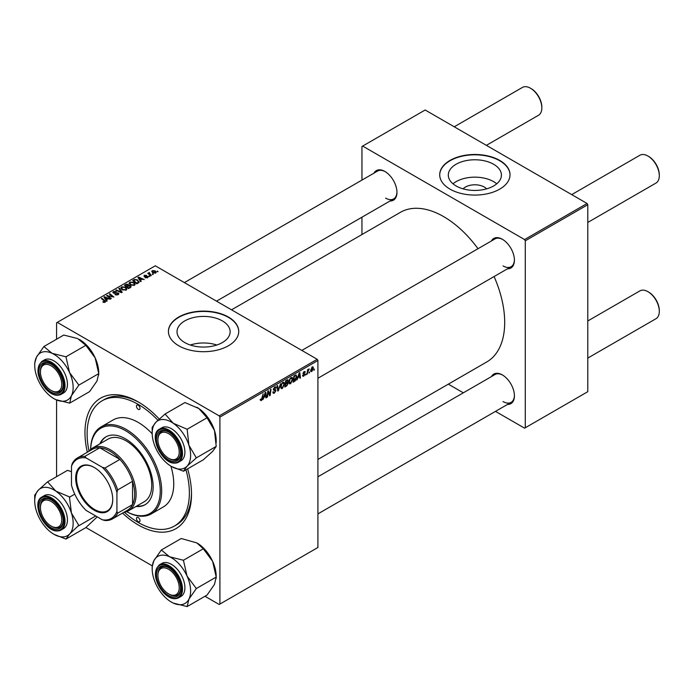 <?xml version="1.0" encoding="UTF-8"?>
<svg xmlns="http://www.w3.org/2000/svg" width="694" height="694" viewBox="0 0 694 694"><rect width="100%" height="100%" fill="white"/><g stroke="black" fill="none" stroke-linecap="round" stroke-linejoin="round"><path stroke-width="1.04" d="M463.106 188.855A13.333 7.703 180 0 1 484.299 187.05A13.333 7.703 180 0 1 486.624 188.855M493.642 164.27A26.554 15.329 0 0 0 464.702 160.939A26.554 15.329 0 0 0 448.307 175.105A26.554 15.329 0 0 0 456.088 185.949A26.554 15.329 0 0 0 485.028 189.271A26.554 15.329 0 0 0 501.424 175.105A26.554 15.329 0 0 0 493.642 164.27M496.739 183.797A26.554 15.329 0 0 0 493.642 181.655A26.554 15.329 0 0 0 452.991 183.797M499.723 160.427A35.151 20.291 0 0 0 461.415 156.029A35.151 20.291 0 0 0 439.71 174.775A35.151 20.291 0 0 0 450.007 189.132A35.151 20.291 0 0 0 488.316 193.531A35.151 20.291 0 0 0 510.021 174.775A35.151 20.291 0 0 0 499.723 160.427M510.021 174.94A35.151 20.291 0 0 0 499.723 160.756A35.151 20.291 0 0 0 461.545 156.323A35.151 20.291 0 0 0 439.718 174.94M216.832 345.022A26.554 15.329 0 0 0 190.321 345.022M184.795 342.576A26.554 15.329 180 0 1 177.022 331.732A26.554 15.329 180 0 1 193.418 317.574A26.554 15.329 180 0 1 222.358 320.897A26.554 15.329 180 0 1 230.13 331.732A26.554 15.329 180 0 1 213.735 345.898A26.554 15.329 180 0 1 184.795 342.576M228.43 317.054A35.151 20.291 0 0 0 190.121 312.656A35.151 20.291 0 0 0 168.425 331.411A35.151 20.291 0 0 0 178.722 345.759A35.151 20.291 0 0 0 217.031 350.158A35.151 20.291 0 0 0 238.727 331.411A35.151 20.291 0 0 0 228.43 317.054M238.727 331.567A35.151 20.291 0 0 0 228.43 317.384A35.151 20.291 0 0 0 190.251 312.951A35.151 20.291 0 0 0 168.425 331.567M491.43 240.965A17.072 9.855 60 0 1 502.352 239.274L502.352 239.274A17.072 9.855 60 0 1 514.419 260.189A17.072 9.855 60 0 1 507.496 268.795M502.708 239.491A16.066 9.274 -120 0 0 495.022 238.892L301.847 350.418M373.962 173.144A17.072 9.855 60 0 1 384.884 171.461L384.884 171.461A17.072 9.855 60 0 1 396.959 192.368A17.072 9.855 60 0 1 390.037 200.982M385.248 171.67A16.066 9.274 -120 0 0 377.562 171.071L184.378 282.605M491.43 376.599A17.072 9.855 60 0 1 502.352 374.916L502.352 374.916A17.072 9.855 60 0 1 514.419 395.823A17.072 9.855 60 0 1 507.496 404.437M502.708 375.124A16.066 9.274 -120 0 0 495.022 374.526L317.913 476.778M187.606 468.849A75.325 43.488 60 0 1 191.501 494.189A75.325 43.488 60 0 1 138.236 524.942A75.325 43.488 60 0 1 122.508 513.109M87.349 452.228A75.325 43.488 60 0 1 138.236 401.93L138.236 401.93A75.325 43.488 60 0 1 159.247 419.046M139.321 402.563A72.315 41.753 -120 0 0 104.213 399.579L102.087 400.811A72.315 41.753 -120 0 0 89.032 451.057M317.913 459.437L486.806 361.93A86.377 49.873 -120 0 0 494.085 276.542M478.019 248.712A86.377 49.873 -120 0 0 443.613 216.597A86.377 49.873 -120 0 0 400.429 212.321L231.544 309.828M317.201 359.292L317.913 360.516L219.911 417.103L219.2 415.871L317.201 359.292L155.282 265.802L56.57 322.797L56.57 339.21M56.57 399.97L56.57 476.665M219.911 417.103L219.911 604.075L219.2 604.483L204.982 596.276M152.229 565.818L85.917 527.535M292.799 379.141L290.63 383.721L289.563 383.851L288.93 382.229L289.606 379.297L291.081 377.571L292.191 377.467L292.799 379.141L292.235 378.811M298.038 377.814L296.867 380.052L299.175 372.982L299.808 372.617L300.485 377.961L299.964 378.265L299.799 376.79L297.665 377.597M260.267 400.082L261.282 400.672L260.311 399.44L260.823 399.067L261.308 399.978L263.113 393.802L262.497 398.365L261.282 400.672L260.259 399.996M260.397 399.38L261.308 399.978M273.575 390.028L273.367 389.325L274.755 387L275.787 386.844L276.212 387.955L275.692 388.31L274.746 387.677L273.887 388.996L275.952 390.514L274.39 393.099L273.262 393.307L272.855 392.049L273.367 391.676L273.497 392.448L274.425 392.414L275.431 390.869L273.74 390.158M272.855 392.075L274.425 392.414M275.301 390.444L273.393 389.62M275.692 388.18L274.234 387.391M273.436 388.735L274.078 389.395M274.971 389.473L275.605 389.586M280.593 383.704L278.424 390.696L277.765 391.078L277.001 385.777L277.522 385.474L278.181 390.019L280.593 383.704M284.54 383.912L282.371 388.493L281.304 388.623L280.662 387L281.348 384.068L282.822 382.342L283.933 382.238L284.54 383.912L283.967 383.582M314.417 369.095L313.783 370.284L314.417 369.095M317.913 360.516L317.913 547.488L219.911 604.075M287.594 379.757L288.279 380.659L287.594 382.455L288.218 383.262L286.787 385.873L284.792 387.018L285.633 380.798L287.967 379.809M287.229 382.247L288.218 383.262L286.908 382.507M264.015 397.454L262.844 399.692L265.151 392.622L265.785 392.257L266.461 397.601L265.941 397.905L265.776 396.439L263.642 397.246M268.031 393.194L267.502 397.003L266.973 397.306L267.823 391.078L268.37 390.765L269.793 394.817L270.487 389.542L271.007 389.239L270.166 395.467L269.619 395.78L268.188 391.746L268.031 393.194L267.572 392.934M303.781 376.131L302.87 376.278L302.549 375.35L303.07 374.977L303.807 375.593L304.484 374.56L303 373.45L304.085 371.637L305.265 372.218L304.059 372.166L303.521 373.06L305.004 374.222L303.781 376.131L302.549 375.419M303.07 374.977L303.807 375.593M304.97 371.49L305.265 372.218L304.163 371.594M304.744 372.591L303.668 371.949M303.044 373.06L303.998 373.493M295.774 375.02L296.867 376.66L295.332 380.798L293.059 382.247L293.9 376.027L296.338 375.081M310.626 370.769L311.849 371.472L310.617 370.518L312.257 366.918L313.462 367.967L311.849 371.472L311.016 371.568M312.257 366.918L313.055 366.831M309.645 371.854L309.004 373.042L309.645 371.854M307.798 372.071L307.008 374.196L307.616 369.668L308.145 369.364L308.015 370.31L309.203 368.835L307.798 372.071L307.329 371.802M306.158 373.866L305.516 375.055L306.158 373.866M149.8 276.351L148.681 276.177L149.8 276.351M153.279 274.338L152.16 274.165L153.279 274.338M129.084 283.36L129.804 282.076L133.742 282.363L135.191 284.202L134.463 285.286L130.602 285.026L129.058 283.143M141.186 281.322L140.622 281.651L137.967 277.444L138.592 277.079L144.248 279.552L142.209 279.17L140.44 280.185L141.186 281.322M130.55 287.463L128.555 288.617L124.426 285.26L126.464 284.176L128.277 284.427L128.806 285.529L130.429 285.746L131.114 286.691L130.55 287.463M128.902 285.208L128.806 285.919M122.187 292.295L121.528 292.677L115.794 290.239L116.314 289.945L121.224 292.027L118.83 288.487L119.385 288.166L122.187 292.295M102.99 302.185L103.033 301.56L104.551 301.873L104.3 300.944L101.376 298.567L101.897 298.264L104.924 300.728L105.106 302.228L102.99 302.185M104.551 302.445L104.3 300.944M105.566 301.612L105.106 302.228M111.257 298.602L110.736 298.906L106.616 295.54L112.801 296.841L109.27 294.004L109.799 293.701L113.929 297.058L107.735 295.774L111.257 298.602M219.2 415.871L57.281 322.389M107.162 300.97L106.598 301.291L103.935 297.084L104.568 296.72L110.225 299.201L108.177 298.81L106.416 299.834L107.162 300.97M118.214 294.664L114.996 294.577L117.668 294.308L117.841 293.241L113.408 293.068L112.827 292.313L113.486 291.506L116.375 291.497L114.05 291.844L113.894 292.755L118.31 292.92L118.926 293.744L118.214 294.664M117.668 294.915L117.841 293.241M114.05 291.844L113.894 293.276M120.817 288.131L121.545 286.848L125.475 287.134L126.924 288.973L126.195 290.057L122.335 289.797L120.799 287.915M147.779 277.583L147.779 276.386L147.605 277.687L145.081 277.661L147.18 277.418L147.302 276.706L144.109 276.576L144.161 275.353L146.443 275.31L144.595 275.631L144.552 276.229L146.868 276.151L148.195 276.967M147.18 277.886L147.302 276.706M144.109 276.576L144.161 275.353L144.161 276.602M144.595 275.631L144.552 276.75M138.288 282.996L136.822 283.846L132.684 280.489L134.627 279.448L137.69 279.951L138.974 282.467L138.288 282.996M139.208 281.859L138.974 282.467M155.673 273.037L153.001 272.916L151.76 271.423L152.333 270.634L155.048 270.816L156.219 272.23L155.673 273.037M149.392 273.002L151.292 275.492L150.772 275.796L147.761 273.349L148.906 273.557L149.41 272.473L149.21 274.529M148.906 274.277L148.932 272.603L148.932 274.295M158.059 271.58L156.939 271.406L158.059 271.58M587.072 203.481L587.783 204.713L525.289 240.792L524.577 239.56L587.072 203.481L425.153 109.999L361.947 146.486L361.947 180.084M361.947 217.196L361.947 234.546M525.289 240.792L525.289 427.764L524.577 428.172L495.481 411.377M463.34 392.821L448.324 384.146M525.289 427.764L587.783 391.685L587.783 204.713M524.577 239.56L362.658 146.078M503.063 265.923A16.066 9.274 -120 0 0 511.096 266.722A16.066 9.274 -120 0 0 514.419 259.764M385.595 198.111A16.066 9.274 -120 0 0 393.628 198.909A16.066 9.274 -120 0 0 396.951 191.952M503.063 401.566A16.066 9.274 -120 0 0 511.096 402.364A16.066 9.274 -120 0 0 514.419 395.407M124.356 512.241A72.315 41.753 -120 0 0 138.236 522.478A72.315 41.753 -120 0 0 174.394 526.061L176.528 524.829A72.315 41.753 -120 0 0 191.492 492.94M107.162 295.991L107.162 295.228M109.799 294.438L109.799 293.701M107.735 296.459L107.735 295.774M104.568 298.082L104.568 296.72M106.416 300.996L106.416 299.834M105.332 298.082L106.121 299.331L107.527 298.515L104.725 297.258L105.332 299.288M106.121 300.528L106.121 299.331M104.725 298.333L104.725 297.258M107.527 299.192L107.527 298.515M103.033 302.211L103.033 301.56M103.423 302.384L103.423 301.838M101.897 298.993L101.897 298.264M104.924 302.324L104.924 300.728M115.447 294.811L115.447 294.247M115.603 294.872L115.603 294.343M116.314 295.063L116.314 294.594M113.486 293.102L113.486 291.506M114.536 293.371L114.536 292.894M118.31 294.603L118.31 292.92M116.314 290.465L116.314 289.945M121.224 292.547L121.224 292.027M119.385 289.329L119.385 288.166M121.545 289.242L121.545 286.848M125.475 287.802L125.475 287.134M121.597 289.294L121.597 287.967L122.881 289.511L125.649 289.693L126.152 288.93L124.903 287.403L122.109 287.195L121.606 289.303M122.881 290.066L122.881 289.511M125.649 290.283L125.649 289.693M126.464 284.757L126.464 284.176M128.277 286.162L128.277 284.427M130.429 287.533L130.429 285.746M125.432 285.347L126.716 286.396L128.19 285.303L127.783 284.74L126.317 284.835L125.432 286.075M126.716 287.125L126.716 286.396M128.19 285.286L128.19 286.214L127.783 284.74M127.202 286.787L128.598 287.923L130.047 287.056L129.899 286.041L128.295 286.154L127.202 286.787L127.202 287.516M128.598 288.591L128.598 287.923M130.047 287.758L129.899 286.041M145.532 277.878L145.532 277.322M144.89 276.802L144.89 276.368M146.868 276.585L146.868 276.151M138.592 278.441L138.592 277.079M140.44 281.356L140.44 280.185M139.355 278.441L140.145 279.691L141.55 278.875L138.748 277.617L139.355 279.639M140.145 280.888L140.145 279.691M138.748 278.684L138.748 277.617M141.55 279.543L141.55 278.875M134.627 280.046L134.627 279.448M137.69 280.602L137.69 279.951M133.69 280.576L136.857 283.152L138.427 281.747L137.143 280.229L135.183 279.821L133.69 280.576L133.69 281.304M136.857 283.82L136.857 283.152M137.525 283.438L137.525 282.77M129.804 284.471L129.804 282.076M133.742 283.031L133.742 282.363M129.873 283.352L131.14 284.74L133.916 284.922L134.41 284.158L133.17 282.632L130.368 282.423L129.873 284.531L129.873 283.352M131.14 285.295L131.14 284.74M133.916 285.512L133.916 284.922M152.333 272.438L152.333 270.634M155.048 271.493L155.048 270.816M155.23 273.228L154.536 271.111L152.767 270.912L152.437 272.525M152.767 270.912L153.461 272.577L155.525 272.308L155.525 273.115M153.461 273.132L153.461 272.577M152.689 274.581L152.689 273.861M148.282 273.774L148.282 273.046M149.41 272.994L149.41 272.473M149.21 276.594L149.21 275.874M157.469 271.822L157.469 271.102M313.853 369.728L314.304 369.989M286.206 385.534L286.787 385.873M287.073 379.965L288.279 380.659M286.058 381.223L285.798 383.157L287.481 381.952L287.767 380.989L285.616 380.963M285.347 382.906L285.798 383.157M286.362 380.373L287.767 380.989M285.702 383.886L285.416 385.994L286.891 385.109L287.698 383.539L285.251 383.635M284.965 385.734L285.416 385.994M286.214 382.923L287.698 383.539M280.697 387.53L282.371 388.493M281.747 384.268L281.183 386.732L282.406 387.799L284.019 384.146L282.805 383.027L281.356 384.042M280.688 386.445L281.183 386.732M282.293 382.732L283.586 382.958L282.675 382.437M280.68 387.321L282.406 387.799M277.643 390.245L278.424 390.696M277.565 389.664L278.181 390.019M272.855 392.214L274.39 393.099M274.772 386.992L276.212 387.825M274.659 387.061L276.212 387.955M273.384 389.03L275.952 390.514M262.046 398.104L262.497 398.365M265.871 397.263L266.461 397.601M265.195 396.101L265.776 396.439M264.978 394.522L264.293 396.621L265.707 395.806L265.394 393.108L264.605 394.305M267.051 396.751L267.502 397.003M269.099 394.418L269.793 394.817M269.315 394.973L270.166 395.467M303.035 373.086L305.004 374.222M299.895 377.623L300.485 377.961M299.218 376.46L299.799 376.79M299.01 374.873L298.316 376.972L299.73 376.165L299.418 373.467L299.01 374.873L298.628 374.656M293.952 381.067L294.534 381.396M296.303 376.33L296.867 376.66M294.837 380.52L295.332 380.798M294.325 376.452L293.683 381.223L296.355 376.92L295.731 375.74L293.874 376.191M293.232 380.963L293.683 381.223M295.063 375.35L295.991 375.784L295.15 375.298M288.964 382.758L290.63 383.721M290.014 379.497L289.441 381.96L290.673 383.027L292.287 379.375L291.064 378.256L289.615 379.271M288.947 381.674L289.441 381.96M290.56 377.961L291.844 378.187L290.942 377.666M288.938 382.55L290.673 383.027M312.838 367.603L313.462 367.967M312.04 367.057L312.673 367.421L311.138 370.162L311.858 370.952L312.942 368.262L311.84 367.221M310.66 369.885L311.138 370.162M310.617 370.535L311.858 370.952M309.073 372.487L309.524 372.747M307.086 373.632L307.529 373.893M307.563 370.049L308.015 370.31M308.466 369.303L308.995 369.607M305.586 374.5L306.037 374.76M169.275 458.639L168.564 458.222A15.068 8.701 -120 0 0 179.217 452.08A15.068 8.701 -120 0 0 168.564 433.629A15.068 8.701 -120 0 0 157.911 439.779A15.068 8.701 -120 0 0 168.564 458.222L169.275 458.639A16.066 9.274 60 0 0 177.308 459.437A16.066 9.274 -120 0 0 180.631 452.479A16.066 9.274 60 0 1 177.308 459.437A16.066 9.274 -120 0 1 173.977 460.174A16.066 9.274 -120 0 1 168.911 458.422M647.936 156.037L648.647 156.454A15.068 8.701 60 0 1 659.3 174.905L659.3 175.721A16.066 9.274 -120 0 0 647.936 156.046A16.066 9.274 -120 0 0 647.936 156.037A16.066 9.274 -120 0 0 639.903 155.248L571.717 194.615M587.783 222.444L655.969 183.077A16.066 9.274 -120 0 0 659.3 175.721M157.911 439.779L157.911 438.955A16.066 9.274 60 0 1 161.242 431.599A16.066 9.274 60 0 1 168.928 432.197A16.066 9.274 -120 0 0 164.573 430.853A16.066 9.274 -120 0 0 161.242 431.599A16.066 9.274 -120 0 0 157.92 439.371M648.647 292.087L647.936 291.68L648.647 292.087A15.068 8.701 60 0 1 659.3 310.539L659.3 311.363A16.066 9.274 -120 0 0 647.936 291.68L647.936 291.68A16.066 9.274 -120 0 0 639.903 290.881L587.783 320.975M587.783 358.087L655.969 318.719A16.066 9.274 -120 0 0 659.3 311.363M169.275 594.272L168.564 593.864A15.068 8.701 -120 0 0 179.217 587.714A15.068 8.701 -120 0 0 168.564 569.262A15.068 8.701 -120 0 0 157.911 575.413A15.068 8.701 -120 0 0 168.564 593.864L169.275 594.272A16.066 9.274 60 0 0 177.308 595.07A16.066 9.274 -120 0 0 180.631 588.113A16.066 9.274 60 0 1 177.308 595.07L177.308 595.07A16.066 9.274 -120 0 1 168.911 594.055M157.911 575.413L157.911 574.589A16.066 9.274 60 0 1 161.242 567.232A16.066 9.274 60 0 1 168.928 567.839A16.066 9.274 -120 0 0 161.242 567.232A16.066 9.274 -120 0 0 157.92 575.014M486.39 145.35L538.509 115.265A16.066 9.274 -120 0 0 541.832 107.908L541.832 107.084A15.068 8.701 60 0 0 531.188 88.632A15.068 8.701 60 0 1 531.188 88.632L530.476 88.225A16.066 9.274 -120 0 0 522.435 87.427L454.249 126.794M51.807 390.817L51.096 390.41A15.068 8.701 -120 0 0 61.749 384.259A15.068 8.701 -120 0 0 51.104 365.807A15.068 8.701 -120 0 0 40.452 371.958A15.068 8.701 -120 0 0 51.096 390.41A15.068 8.701 -120 0 0 51.104 390.41L51.807 390.817A16.066 9.274 60 0 0 59.849 391.616A16.066 9.274 -120 0 0 63.171 384.658A16.066 9.274 60 0 1 59.849 391.616A16.066 9.274 -120 0 1 51.451 390.601M40.452 371.958L40.452 371.134A16.066 9.274 60 0 1 43.774 363.777A16.066 9.274 60 0 1 51.46 364.385A16.066 9.274 -120 0 0 43.774 363.777A16.066 9.274 -120 0 0 40.452 371.559M541.832 107.908A16.066 9.274 -120 0 0 530.476 88.225L531.188 88.632M51.807 526.46L51.096 526.043A15.068 8.701 -120 0 0 61.749 519.893A15.068 8.701 -120 0 0 51.104 501.441A15.068 8.701 -120 0 0 40.452 507.592A15.068 8.701 -120 0 0 51.096 526.043A15.068 8.701 -120 0 0 51.104 526.043L51.807 526.46A16.066 9.274 60 0 0 59.849 527.249A16.066 9.274 -120 0 0 63.171 520.292A16.066 9.274 60 0 1 59.849 527.249L59.849 527.249A16.066 9.274 -120 0 1 56.509 527.995A16.066 9.274 -120 0 1 51.451 526.243M40.452 507.592L40.452 506.776A16.066 9.274 60 0 1 43.774 499.42A16.066 9.274 60 0 1 51.46 500.018A16.066 9.274 -120 0 0 47.114 498.674A16.066 9.274 -120 0 0 43.774 499.42A16.066 9.274 -120 0 0 40.452 507.193M196.853 407.274A27.17 15.684 60 0 1 196.975 407.335A27.17 15.684 60 0 1 198.831 408.523L207.038 417.779L187.146 429.256L173.266 423.279L165.068 414.023L155.777 422.36L152.168 427.409L152.194 433.195A27.17 15.684 60 0 1 155.777 422.36A27.17 15.684 60 0 1 173.266 423.279A27.17 15.684 60 0 1 188.898 445.21L187.146 429.256M165.068 414.023L184.951 402.546L198.831 408.523A27.17 15.684 60 0 1 214.463 430.445L216.216 446.398L212.598 451.456L203.307 459.784L183.424 471.269L187.033 466.212A27.17 15.684 60 0 1 179.356 469.075A27.17 15.684 60 0 1 171.401 466.472A27.17 15.684 60 0 1 169.544 465.292A27.17 15.684 60 0 1 153.912 443.362A27.17 15.684 60 0 1 152.194 433.195M171.565 466.568L183.155 471.087A31.187 18.009 -120 0 0 183.372 471.096A31.187 18.009 -120 0 0 183.58 471.105M173.561 461.501A17.072 9.855 60 0 1 157.573 445.348A17.072 9.855 60 0 1 163.567 430.349A17.072 9.855 60 0 1 168.564 431.989A17.072 9.855 60 0 1 180.64 452.896A17.072 9.855 60 0 1 173.561 461.501M159.447 429.152C148.36 434.366 161.372 463.419 174.368 463.141L178.532 462.204L180.943 460.816A19.085 11.017 -120 0 0 182.496 441.818A19.085 11.017 -120 0 0 165.823 426.879A19.085 11.017 -120 0 0 161.867 427.756L159.447 429.152A19.085 11.017 60 0 1 163.411 428.267A19.085 11.017 60 0 1 180.084 443.206A19.085 11.017 60 0 1 178.532 462.204A19.085 11.017 60 0 1 174.576 463.089M216.216 446.398L196.324 457.875L188.898 445.21A27.17 15.684 -120 0 1 187.033 466.212L196.324 457.875M207.038 417.779L214.463 430.445A27.17 15.684 60 0 1 216.181 440.621L216.181 442.798M152.316 427.252A31.187 18.009 -120 0 0 152.272 427.756M196.176 458.04A31.187 18.009 -120 0 0 196.22 457.537M187.259 429.595A31.187 18.009 -120 0 0 186.886 429.074M196.81 542.881A27.17 15.684 60 0 1 196.975 542.977A27.17 15.684 60 0 1 204.921 549.553A27.17 15.684 60 0 1 212.598 561.281L216.216 577.07L196.324 588.547L187.033 576.046L183.424 560.258L169.544 556.761L161.338 549.995L153.912 560.648L152.194 566.642L152.194 568.828A27.17 15.684 60 0 1 153.912 560.648A27.17 15.684 60 0 1 169.544 556.761A27.17 15.684 60 0 1 187.033 576.046A27.17 15.684 60 0 1 188.898 599.2L196.324 588.547M161.338 549.995L181.229 538.509L196.879 542.925L203.307 548.781L212.598 561.281A27.17 15.684 60 0 1 216.181 576.254L216.181 577.009M171.531 602.175L173.266 603.077A27.17 15.684 60 0 1 171.401 602.106A27.17 15.684 60 0 1 163.454 595.53A27.17 15.684 60 0 1 155.777 583.801A27.17 15.684 60 0 1 152.194 568.828M163.567 591.375A17.072 9.855 60 0 1 156.766 571.795A17.072 9.855 60 0 1 168.564 567.623A17.072 9.855 60 0 1 173.561 571.752A17.072 9.855 60 0 1 180.64 588.529A17.072 9.855 60 0 1 163.567 591.375M178.532 597.846L180.943 596.45A19.085 11.017 -120 0 0 176.987 568.959A19.085 11.017 -120 0 0 161.867 563.398L159.447 564.786A19.085 11.017 60 0 1 174.576 570.355A19.085 11.017 60 0 1 178.532 597.846C173.847 599.998 168.72 598.167 163.142 592.338C154.294 580.522 153.062 571.344 159.447 564.786M216.216 577.07L214.463 584.435L207.038 595.088L187.146 606.573L188.898 599.2A27.17 15.684 -120 0 1 173.266 603.077L187.146 606.573M203.307 548.781L183.424 560.258M183.58 560.596A31.187 18.009 -120 0 0 183.155 560.136M196.22 588.764A31.187 18.009 -120 0 0 196.176 588.208M52.076 353.315A27.17 15.684 60 0 1 61.887 360.863A27.17 15.684 60 0 1 69.574 372.591L65.956 356.803L52.076 353.315L43.878 346.54L36.452 357.193L34.726 363.196L34.726 365.374A27.17 15.684 60 0 1 36.452 357.193A27.17 15.684 -120 0 1 52.076 353.315M66.112 357.141A31.187 18.009 -120 0 0 65.904 356.907A31.187 18.009 -120 0 0 65.696 356.681M56.093 368.297A17.072 9.855 60 0 1 63.171 385.075A17.072 9.855 60 0 1 46.108 387.92A17.072 9.855 60 0 1 39.298 368.349A17.072 9.855 60 0 1 51.104 364.168A17.072 9.855 60 0 1 56.093 368.297M59.519 365.504A19.085 11.017 -120 0 0 44.399 359.943L41.987 361.34A19.085 11.017 60 0 1 57.108 366.9A19.085 11.017 60 0 1 61.063 394.392L63.484 392.995A19.085 11.017 -120 0 0 59.519 365.504M43.878 346.54L63.761 335.055L77.641 338.551L85.848 345.326L65.956 356.803M85.848 345.326L95.139 357.826L98.748 373.615L78.864 385.092L69.574 372.591A27.17 15.684 60 0 1 71.43 395.745L78.864 385.092M98.748 373.615L97.004 380.989L89.569 391.642L69.686 403.119L71.43 395.745A27.17 15.684 60 0 1 55.806 399.623L69.686 403.119M54.063 398.729L55.806 399.623A27.17 15.684 60 0 1 53.941 398.651A27.17 15.684 60 0 1 38.309 380.347A27.17 15.684 60 0 1 34.726 365.374M79.342 339.427A27.17 15.684 60 0 1 79.506 339.522A27.17 15.684 60 0 1 95.139 357.826A27.17 15.684 60 0 1 98.722 372.799L98.722 373.554M78.752 385.309A31.187 18.009 -120 0 0 78.708 384.754M34.726 501.016A27.17 15.684 -120 0 1 38.309 490.181A27.17 15.684 60 0 1 45.995 487.318A27.17 15.684 60 0 1 55.806 491.1L47.6 481.844L38.309 490.181L34.7 495.23L34.726 501.016A27.17 15.684 -120 0 0 36.452 511.183A27.17 15.684 60 0 0 52.076 533.113A27.17 15.684 60 0 0 53.941 534.293L54.028 534.345M46.108 498.171A17.072 9.855 60 0 1 51.104 499.801A17.072 9.855 60 0 1 63.171 520.717A17.072 9.855 60 0 1 56.093 529.322A17.072 9.855 60 0 1 40.105 513.17A17.072 9.855 60 0 1 46.108 498.171M41.987 496.973C30.9 502.187 43.904 531.24 56.899 530.962L61.063 530.025L63.484 528.628A19.085 11.017 -120 0 0 65.028 509.63A19.085 11.017 -120 0 0 48.363 494.701A19.085 11.017 -120 0 0 44.399 495.577L41.987 496.973A19.085 11.017 60 0 1 45.943 496.089A19.085 11.017 60 0 1 62.616 511.027A19.085 11.017 60 0 1 61.063 530.025A19.085 11.017 60 0 1 57.108 530.91M71.482 471.66L67.492 470.359L47.6 481.844M69.417 496.895L55.806 491.1A27.17 15.684 60 0 1 71.43 513.022L69.417 496.895A31.187 18.009 -120 0 1 69.799 497.416M74.761 494.145L69.686 497.078M78.752 525.358L71.43 513.022A27.17 15.684 60 0 1 69.574 534.033L78.752 525.358A31.187 18.009 -120 0 1 78.708 525.861M95.72 515.972L78.864 525.696M97.238 516.848L85.848 527.605L65.956 539.091L69.574 534.033A27.17 15.684 60 0 1 53.941 534.293M54.097 534.38L65.956 539.091M34.856 495.074A31.187 18.009 -120 0 0 34.813 495.577M138.236 405.209A2.507 1.449 -120 0 0 136.987 405.088A2.507 1.449 -120 0 0 136.597 407.1A2.507 1.449 -120 0 0 138.236 409.313A2.507 1.449 -120 0 0 139.494 409.434A2.507 1.449 -120 0 0 139.876 407.421A2.507 1.449 -120 0 0 138.236 405.209M138.236 517.559A2.507 1.449 -120 0 0 136.987 517.438A2.507 1.449 -120 0 0 136.597 519.442A2.507 1.449 -120 0 0 138.236 521.662A2.507 1.449 -120 0 0 139.494 521.784A2.507 1.449 -120 0 0 139.876 519.771A2.507 1.449 -120 0 0 138.236 517.559M135.998 506.473A39.168 22.616 -120 0 0 145.037 504.738A39.168 22.616 -120 0 0 151.049 473.351A39.168 22.616 -120 0 0 125.458 438.834A39.168 22.616 -120 0 0 105.87 436.89A39.168 22.616 -120 0 0 99.849 443.848M106.234 436.691A39.168 22.616 -120 0 0 100.552 443.44M126.638 511.651A49.213 28.411 -120 0 0 160.253 490.224A49.213 28.411 -120 0 0 125.458 430.636A49.213 28.411 -120 0 0 90.68 449.374M90.662 449.391A50.22 28.992 60 0 1 101.055 426.914A50.22 28.992 60 0 1 126.169 429.404A50.22 28.992 60 0 1 158.969 473.655A50.22 28.992 60 0 1 151.275 513.898A50.22 28.992 60 0 1 126.612 511.66M151.275 513.898L163.35 506.924A50.22 28.992 -120 0 0 170.889 466.168M152.194 433.793A50.22 28.992 -120 0 0 138.236 422.429A50.22 28.992 -120 0 0 113.131 419.948L101.055 426.914M174.394 526.061A72.315 41.753 -120 0 0 185.966 469.803M157.894 420.278A72.315 41.753 -120 0 0 138.236 404.394A72.315 41.753 -120 0 0 102.087 400.811M88.737 451.43A36.157 20.872 60 0 1 92.467 448.116L108.091 439.094A36.157 20.872 60 0 1 126.169 440.881A36.157 20.872 60 0 1 149.783 472.744A36.157 20.872 60 0 1 144.248 501.719L128.624 510.741A36.157 20.872 60 0 1 123.888 512.311M136.709 506.065A39.168 22.616 -120 0 0 145.393 504.529M75.672 478.157A26.216 15.138 60 0 1 94.21 467.452A26.216 15.138 60 0 1 112.74 499.559A26.216 15.138 60 0 1 94.21 510.255A26.216 15.138 60 0 1 75.672 478.157M94.419 467.574A25.609 14.782 -120 0 0 81.831 466.429A25.609 14.782 -120 0 0 76.522 478.157A25.609 14.782 -120 0 0 87.704 503.931A25.609 14.782 -120 0 0 107.44 510.793A25.609 14.782 -120 0 0 112.74 499.307M92.467 448.116A36.157 20.872 60 0 1 120.322 457.797A36.157 20.872 60 0 1 136.111 494.189A36.157 20.872 60 0 1 128.624 510.741M116.93 511.4L117.642 513.196A35.151 20.299 60 0 1 112.497 518.886L127.41 510.281A35.151 20.299 -120 0 0 132.554 504.581A35.151 20.299 -120 0 0 134.688 494.189A35.151 20.299 -120 0 0 132.554 481.332A35.151 20.299 -120 0 0 119.897 459.411L99.763 447.777A35.151 20.299 -120 0 0 92.259 449.391L77.346 458.005A35.151 20.299 60 0 1 84.85 456.392L86.047 457.901A34.145 19.718 -120 0 0 71.482 466.316L71.482 485.158A34.145 19.718 -120 0 0 86.047 510.385L102.365 519.806A34.145 19.718 -120 0 0 116.93 511.4L116.93 492.558A34.145 19.718 -120 0 0 102.365 467.322L86.047 457.901M102.365 467.322L104.985 468.016L119.897 459.411A35.151 20.299 -120 0 0 99.763 447.777L84.85 456.392M117.642 513.196L132.554 504.581L132.554 481.332L117.642 489.938L116.93 492.558M71.482 466.316L72.193 463.696A35.151 20.299 60 0 1 77.346 458.005M112.497 518.886A35.151 20.299 60 0 1 104.985 520.5L102.365 519.806M104.985 468.016A35.151 20.299 60 0 1 117.642 489.938M109.713 296.381L109.713 295.922M111.561 296.885L111.561 296.433M108.758 297.292L108.758 296.546M115.941 293.232L115.941 292.677M119.758 291.922L119.758 291.376M125.692 285.199L125.692 284.523M127.557 286.579L127.557 285.911M129.561 288.036L129.561 287.359M145.636 276.741L145.636 276.307M133.925 280.445L133.925 279.777M150.104 275.258L150.104 274.503M277.357 388.25L278.008 388.623M268.283 392.093L269.046 392.535M268.699 393.368L269.524 393.845M303.018 373.65L303.885 374.153M294.499 375.68L295.071 376.018M173.968 462.785A18.478 10.67 -120 0 0 180.457 446.554A18.478 10.67 -120 0 0 163.159 429.066A18.478 10.67 -120 0 0 156.671 445.296A18.478 10.67 -120 0 0 173.968 462.785M163.159 592.182A18.478 10.67 -120 0 0 180.457 594.671A18.478 10.67 -120 0 0 173.968 570.945A18.478 10.67 -120 0 0 156.671 568.455A18.478 10.67 -120 0 0 163.159 592.182M56.509 367.49A18.478 10.67 -120 0 0 39.202 365.001A18.478 10.67 -120 0 0 45.691 388.727A18.478 10.67 -120 0 0 62.998 391.216A18.478 10.67 -120 0 0 56.509 367.49M45.691 496.887A18.478 10.67 -120 0 0 39.202 513.118A18.478 10.67 -120 0 0 56.509 530.606A18.478 10.67 -120 0 0 62.998 514.375A18.478 10.67 -120 0 0 45.691 496.887M104.794 301.543L104.794 302.376M118.171 293.692L118.171 294.69M113.608 292.374L113.608 293.172M126.152 288.93L126.152 290.075M130.325 286.596L130.325 287.594M147.527 277.001L147.527 277.739M144.352 275.952L144.352 276.689M138.427 281.747L138.427 282.909M134.41 284.158L134.41 285.303M287.585 380.52L286.848 380.095M287.524 383.053L286.752 382.611M273.609 392.552L272.855 392.119M275.44 387.582L274.607 387.096M260.944 400.03L260.276 399.649M303.287 375.671L302.636 375.289M304.345 374.24L303 373.467M304.553 372.097L303.92 371.741M648.647 156.454L647.936 156.046M317.913 378.256L511.096 266.722M511.096 402.364L317.913 513.89M393.628 198.909L216.519 301.161M216.181 577.122L216.181 578.44M41.987 361.34C35.594 367.889 36.825 377.068 45.674 388.883C51.252 394.713 56.388 396.543 61.063 394.392M98.722 373.667L98.722 374.986"/></g></svg>
